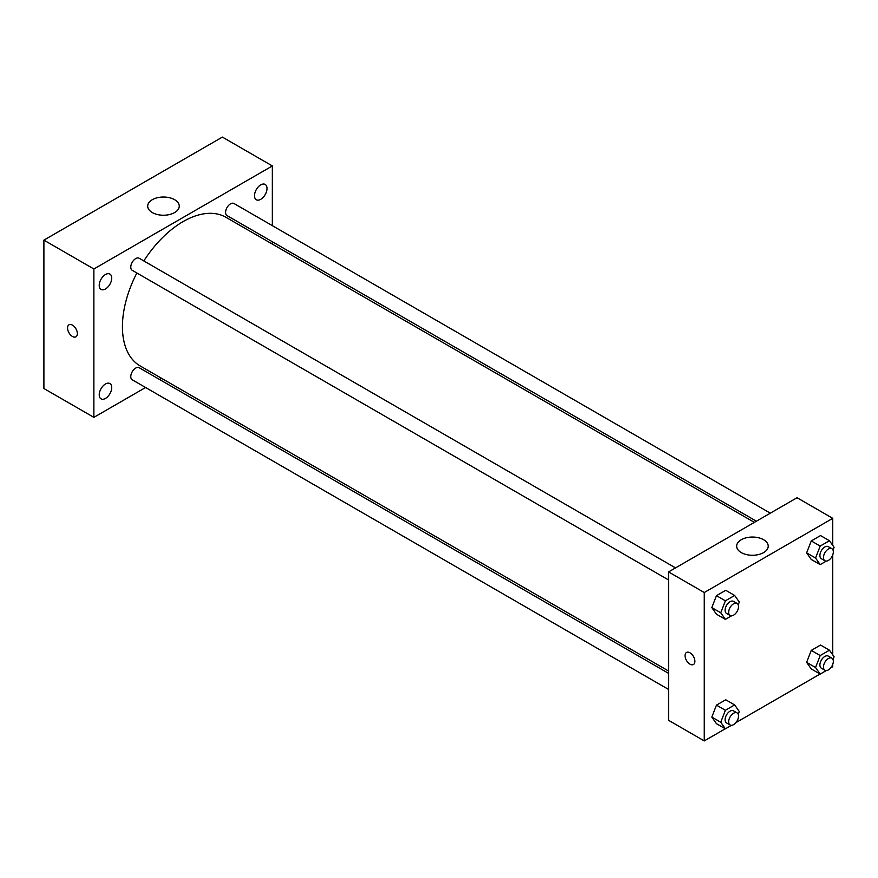 <?xml version="1.0" encoding="UTF-8"?>
<svg xmlns="http://www.w3.org/2000/svg" width="878" height="878" viewBox="0 0 878 878"><rect width="100%" height="100%" fill="white"/><g stroke="black" fill="none" stroke-linecap="round" stroke-linejoin="round"><path stroke-width="1.32" d="M145.583 387.505L93.869 417.357L43.9 388.515L43.9 240.133L222.375 137.089L272.345 165.942L272.345 225.657M260.744 184.874A8.846 5.103 120 0 0 254.971 192.666A8.846 5.103 120 0 0 256.321 199.756A8.846 5.103 120 0 0 265.167 194.642A8.846 5.103 120 0 0 265.167 184.435A8.846 5.103 120 0 0 260.744 184.874M105.47 274.518A8.846 5.103 120 0 0 99.697 282.31A8.846 5.103 120 0 0 101.047 289.4A8.846 5.103 120 0 0 109.893 284.296A8.846 5.103 120 0 0 109.893 274.079A8.846 5.103 120 0 0 105.47 274.518M105.47 383.993A8.846 5.103 120 0 0 99.697 391.786A8.846 5.103 120 0 0 101.047 398.864A8.846 5.103 120 0 0 109.893 393.761A8.846 5.103 120 0 0 109.893 383.554A8.846 5.103 120 0 0 105.47 383.993M93.869 417.357L93.869 268.986L43.9 240.133M93.869 268.986L272.345 165.942M174.634 212.564A15.771 9.109 180 0 1 157.436 214.539A15.771 9.109 180 0 1 147.702 206.132A15.771 9.109 180 0 1 163.473 197.023A15.771 9.109 180 0 1 179.255 206.132A15.771 9.109 180 0 1 174.634 212.564M161.541 378.297L159.522 379.461M77.363 333.64A6.936 4.006 60 0 1 75.925 336.823A6.936 4.006 60 0 1 68.989 332.806A6.936 4.006 60 0 1 68.989 324.794A6.936 4.006 60 0 1 74.334 326.66A6.936 4.006 60 0 1 77.363 333.64M75.925 336.812A6.936 4.006 60 0 1 68.989 332.806A6.936 4.006 60 0 1 68.989 324.794M272.345 241.746L272.345 244.084M770.324 513.169L233.998 203.52A6.969 4.017 120 0 0 230.508 203.861A6.969 4.017 120 0 0 225.58 212.388A6.969 4.017 120 0 0 227.029 215.582L756.397 521.203M668.553 673.349L139.185 367.717A6.969 4.017 120 0 0 135.706 368.069A6.969 4.017 120 0 0 130.778 376.596A6.969 4.017 120 0 0 132.227 379.79L668.553 689.439M675.522 567.901L139.185 258.253A6.969 4.017 120 0 0 135.706 258.593A6.969 4.017 120 0 0 131.151 264.739A6.969 4.017 120 0 0 132.227 270.314L668.553 579.963M136.858 272.992A85.814 49.541 120 0 0 122.426 326.682A85.814 49.541 120 0 0 140.206 365.972L668.553 671.011M754.367 522.377L226.019 217.338A85.814 49.541 120 0 0 143.827 260.931M725.283 728.773L704.255 740.911L668.553 720.3L668.553 571.918L797.059 497.727L832.75 518.338L832.75 545.403M832.75 664.35L832.75 666.72L830.698 667.906M820.085 674.03L735.896 722.638M811.261 559.473L806.63 552.877L811.261 540.925L820.535 535.569L811.261 540.925L806.63 552.877L811.261 559.473L820.195 564.62L815.552 558.024L820.195 546.072L829.469 540.727L834.1 547.323L833.024 550.1M716.459 723.681L711.828 717.085L716.459 705.133L725.733 699.777L716.459 705.133L711.828 717.085L716.459 723.681L725.382 728.828L720.75 722.232L725.382 710.28L734.656 704.924L739.298 711.531L738.211 714.308M832.75 554.874L832.75 654.867M704.255 740.911L704.255 592.529L832.75 518.338M811.261 668.948L806.63 662.352L811.261 650.4L820.535 645.045L811.261 650.4L806.63 662.352L811.261 668.948L820.195 674.095L815.552 667.5L820.195 655.548L829.469 650.192L834.1 656.788L833.024 659.576M716.459 614.205L711.828 607.609L716.459 595.657L725.733 590.301L716.459 595.657L711.828 607.609L716.459 614.205L725.382 619.363L720.75 612.767L725.382 600.815L734.656 595.46L739.298 602.056L738.211 604.843M704.255 592.529L668.553 571.918M741.284 552.602A15.771 9.109 180 0 1 736.664 546.16A15.771 9.109 180 0 1 752.435 537.051A15.771 9.109 180 0 1 768.217 546.16A15.771 9.109 180 0 1 758.471 554.578A15.771 9.109 180 0 1 741.284 552.602M694.882 661.31A6.936 4.006 60 0 1 693.444 664.492A6.936 4.006 60 0 1 686.497 660.475A6.936 4.006 60 0 1 686.497 652.464A6.936 4.006 60 0 1 691.853 654.33A6.936 4.006 60 0 1 694.882 661.31M693.444 664.481A6.936 4.006 60 0 1 686.508 660.475A6.936 4.006 60 0 1 686.508 652.464M731.506 615.829L725.382 619.363M737.07 603.438L733.503 601.375A6.969 4.017 120 0 0 728.136 603.241A6.969 4.017 120 0 0 725.096 610.254A6.969 4.017 120 0 0 726.534 613.437L730.112 615.5A6.969 4.017 120 0 0 737.07 611.483A6.969 4.017 120 0 0 737.07 603.438A6.969 4.017 120 0 0 731.703 605.304A6.969 4.017 120 0 0 728.663 612.317A6.969 4.017 120 0 0 730.112 615.5M720.75 612.767L711.828 607.609M725.382 600.815L716.459 595.657M734.656 595.46L725.733 590.301M826.308 561.086L820.195 564.62M831.883 548.706L828.305 546.643A6.969 4.017 120 0 0 822.938 548.509A6.969 4.017 120 0 0 819.898 555.522A6.969 4.017 120 0 0 821.347 558.704L824.914 560.768A6.969 4.017 120 0 0 831.883 556.74A6.969 4.017 120 0 0 831.883 548.706A6.969 4.017 120 0 0 826.505 550.572A6.969 4.017 120 0 0 823.465 557.574A6.969 4.017 120 0 0 824.914 560.768M815.552 558.024L806.63 552.877M820.195 546.072L811.261 540.925M829.469 540.727L820.535 535.569M731.506 725.294L725.382 728.828M737.07 712.903L733.503 710.851A6.969 4.017 120 0 0 728.136 712.716A6.969 4.017 120 0 0 725.096 719.73A6.969 4.017 120 0 0 726.534 722.912L730.112 724.976A6.969 4.017 120 0 0 737.07 720.948A6.969 4.017 120 0 0 737.07 712.903A6.969 4.017 120 0 0 731.703 714.78A6.969 4.017 120 0 0 728.663 721.782A6.969 4.017 120 0 0 730.112 724.976M720.75 722.232L711.828 717.085M725.382 710.28L716.459 705.133M734.656 704.924L725.733 699.777M826.308 670.562L820.195 674.095M831.883 658.171L828.305 656.107A6.969 4.017 120 0 0 822.938 657.973A6.969 4.017 120 0 0 819.898 664.986A6.969 4.017 120 0 0 821.347 668.18L824.914 670.243A6.969 4.017 120 0 0 831.883 666.215A6.969 4.017 120 0 0 831.883 658.171A6.969 4.017 120 0 0 826.505 660.036A6.969 4.017 120 0 0 823.465 667.05A6.969 4.017 120 0 0 824.914 670.243M815.552 667.5L806.63 662.352M820.195 655.548L811.261 650.4M829.469 650.192L820.535 645.045"/></g></svg>
